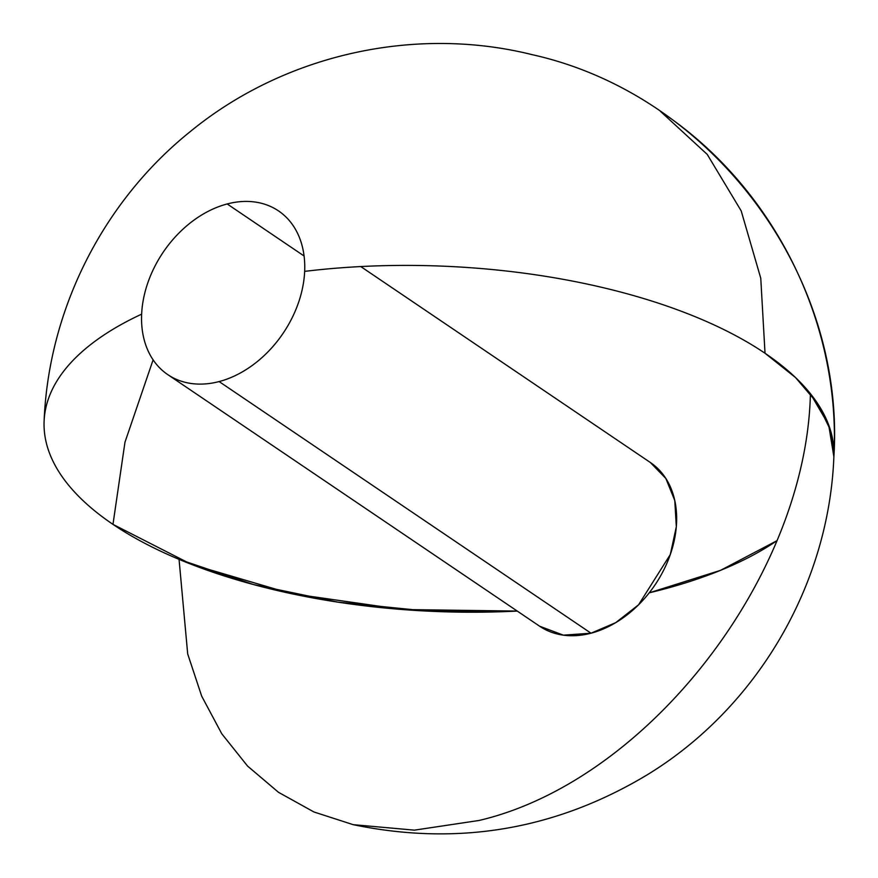 <?xml version="1.0" encoding="UTF-8"?>
<svg xmlns="http://www.w3.org/2000/svg" width="878" height="878" viewBox="0 0 878 878"><rect width="100%" height="100%" fill="white"/><g stroke="black" fill="none" stroke-linecap="round" stroke-linejoin="round"><path stroke-width="1.32" d="M153.112 359.848L124.972 442.205L112.977 524.375L191.141 564.247L290.377 593.462L402.245 609.519L517.241 611.066A395.287 172.659 2.6 0 1 44.12 420.88A395.287 172.659 2.6 0 1 141.643 314.159A98.819 72.369 124.1 0 1 227.182 203.959L304.084 255.992L227.182 203.959A98.819 72.369 124.1 0 1 278.524 210.918A98.819 72.369 124.1 0 1 304.655 271.379A98.819 72.369 124.1 0 1 219.116 381.568L591.015 633.203A98.819 72.369 -55.9 0 0 670.287 554.589A98.819 72.369 -55.9 0 0 650.433 462.552L360.759 266.561M650.357 462.497L665.853 478.477L674.787 500.57L676.323 526.734L670.309 554.534L638.547 604.821L615.741 622.645L591.015 633.203L563.402 635.167L539.597 626.19M167.775 374.621L539.674 626.244A98.819 72.369 -55.9 0 0 591.015 633.203L219.116 381.568A98.819 72.369 124.1 0 1 167.775 374.621A98.819 72.369 124.1 0 1 141.643 314.159A98.819 72.369 124.1 0 1 227.182 203.959A98.819 72.369 124.1 0 1 304.655 271.379A395.287 172.659 2.6 0 1 833.88 456.747L828.678 424.974L810.405 393.673C806.41 576.319 647.58 780.926 479.114 820.458L414.416 830.149L353.154 824.661L313.951 811.985L278.513 792.318L247.574 766.077L221.783 733.788L201.688 696.155L187.694 653.934L179.057 559.374L253.501 584.561L337.668 602.11L427.147 611.11L517.241 611.066M661.935 589.643A395.287 172.659 2.6 0 1 649.237 592.826L720.542 570.349L776.734 540.815A395.287 172.659 2.6 0 1 661.935 589.643M765.023 353.252L760.765 278.249L741.197 210.896L707.229 154.396L660.508 111.418C773.134 186.213 841.168 322.028 833.88 456.747L830.358 429.924L817.473 403.309L795.512 377.54L765.023 353.252M649.237 592.826L720.542 570.349L776.734 540.815M833.87 456.9L833.88 456.747C845.733 273.442 711.696 94.55 532.09 54.645C414.328 25.308 284.11 54.743 190.559 131.36C103.384 201.128 48.674 309.122 44.12 420.88M353.154 824.661C457.745 846.348 555.73 829.754 647.108 774.89C756.759 708.019 828.92 585.209 833.88 456.747"/></g></svg>
